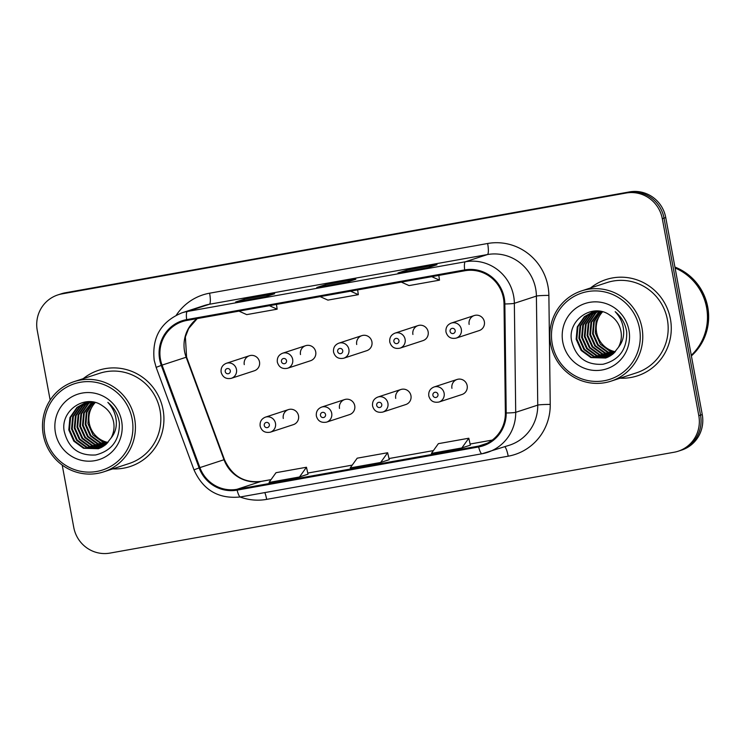 <?xml version="1.0" encoding="UTF-8"?>
<svg xmlns="http://www.w3.org/2000/svg" width="745" height="745" viewBox="0 0 745 745"><rect width="100%" height="100%" fill="white"/><g stroke="black" fill="none" stroke-linecap="round" stroke-linejoin="round"><path stroke-width="1.12" d="M344.665 399.553L321.626 407.096A7.916 7.729 71.9 0 1 331.702 413.252A7.916 7.729 71.9 0 1 326.552 422.136L349.582 414.592A7.916 7.729 -108.1 0 0 354.732 405.718A7.916 7.729 -108.1 0 0 344.665 399.553A7.916 7.729 -108.1 0 0 339.515 408.437M400.875 389.505L377.845 397.048A7.916 7.729 71.9 0 1 387.912 403.203A7.916 7.729 71.9 0 1 382.762 412.087L405.801 404.544A7.916 7.729 -108.1 0 0 410.951 395.66A7.916 7.729 -108.1 0 0 400.875 389.505A7.916 7.729 -108.1 0 0 395.725 398.389M457.095 379.456L434.056 386.99A7.916 7.729 71.9 0 1 444.122 393.155A7.916 7.729 71.9 0 1 438.973 402.03L462.012 394.496A7.916 7.729 -108.1 0 0 467.162 385.612A7.916 7.729 -108.1 0 0 457.095 379.456A7.916 7.729 -108.1 0 0 451.945 388.331M288.445 409.601L265.416 417.144A7.916 7.729 71.9 0 1 275.482 423.3A7.916 7.729 71.9 0 1 270.333 432.184L293.372 424.641A7.916 7.729 -108.1 0 0 298.522 415.766A7.916 7.729 -108.1 0 0 288.445 409.601A7.916 7.729 -108.1 0 0 283.296 418.485M305.646 345.689L282.606 353.223A7.916 7.729 71.9 0 1 292.673 359.388A7.916 7.729 71.9 0 1 287.523 368.263L310.563 360.729A7.916 7.729 -108.1 0 0 315.712 351.845A7.916 7.729 -108.1 0 0 305.646 345.689A7.916 7.729 -108.1 0 0 300.496 354.564M361.856 335.641L338.817 343.175A7.916 7.729 71.9 0 1 348.893 349.34A7.916 7.729 71.9 0 1 343.743 358.215L366.773 350.681A7.916 7.729 -108.1 0 0 371.923 341.797A7.916 7.729 -108.1 0 0 361.856 335.641A7.916 7.729 -108.1 0 0 356.706 344.516M418.066 325.584L395.036 333.127A7.916 7.729 71.9 0 1 405.103 339.282A7.916 7.729 71.9 0 1 399.953 348.166L422.992 340.623A7.916 7.729 -108.1 0 0 428.142 331.749A7.916 7.729 -108.1 0 0 418.066 325.584A7.916 7.729 -108.1 0 0 412.916 334.468M474.286 315.535L451.247 323.079A7.916 7.729 71.9 0 1 461.323 329.234A7.916 7.729 71.9 0 1 456.173 338.118L479.203 330.575A7.916 7.729 -108.1 0 0 484.352 321.7A7.916 7.729 -108.1 0 0 474.286 315.535A7.916 7.729 -108.1 0 0 469.136 324.42M249.426 355.738L226.387 363.281A7.916 7.729 71.9 0 1 236.463 369.436A7.916 7.729 71.9 0 1 231.313 378.32L254.352 370.777A7.916 7.729 -108.1 0 0 259.502 361.893A7.916 7.729 -108.1 0 0 249.426 355.738A7.916 7.729 -108.1 0 0 244.276 364.622M112.765 468.884A50.641 49.459 -108.1 0 0 130.105 466.538A50.641 49.459 -108.1 0 0 163.062 409.703A50.641 49.459 -108.1 0 0 98.61 370.293A50.641 49.459 -108.1 0 0 83.235 378.646A50.641 49.459 -108.1 0 1 98.61 370.293A50.641 49.459 -108.1 0 1 163.062 409.703A50.641 49.459 -108.1 0 1 130.105 466.538A50.641 49.459 -108.1 0 1 112.765 468.884M620.11 378.181A50.641 49.459 -108.1 0 0 637.459 375.834A50.641 49.459 -108.1 0 0 670.416 319A50.641 49.459 -108.1 0 0 605.955 279.589A50.641 49.459 -108.1 0 0 590.589 287.942A50.641 49.459 -108.1 0 1 605.955 279.589L605.955 279.589A50.641 49.459 -108.1 0 1 670.416 319A50.641 49.459 -108.1 0 1 637.459 375.834A50.641 49.459 -108.1 0 1 620.11 378.181M160.482 359.435A33.758 32.966 71.9 0 1 182.451 321.551A33.758 32.966 71.9 0 1 186.799 320.452L464.833 270.752A33.758 32.966 71.9 0 1 504.02 303.969L505.371 412.991A33.758 32.966 71.9 0 1 482.825 445.035A33.758 32.966 71.9 0 1 478.476 446.125L236.957 489.307A33.758 32.966 71.9 0 1 199.893 467.609L162.047 365.115A33.758 32.966 71.9 0 1 160.482 359.435M159.672 359.584A34.605 33.795 -108.1 0 0 161.274 365.395L199.12 467.897A34.605 33.795 -108.1 0 0 237.106 490.136L478.635 446.953A34.605 33.795 -108.1 0 0 506.2 412.991L504.849 303.969A34.605 33.795 -108.1 0 0 464.675 269.923L186.65 319.624A34.605 33.795 -108.1 0 0 159.672 359.584M62.207 465.076L73.764 527.432A31.644 30.908 -108.1 0 0 109.971 553.097L674.141 452.234A31.644 30.908 -108.1 0 0 678.22 451.209L681.666 450.082A31.644 30.908 -108.1 0 0 702.256 414.565L665.751 217.568L664.028 218.127A31.644 30.908 -108.1 0 0 627.821 192.461L63.651 293.325A31.644 30.908 -108.1 0 0 59.572 294.349A31.644 30.908 -108.1 0 1 63.651 293.325L627.821 192.461A31.644 30.908 -108.1 0 1 664.028 218.127L700.533 415.123L664.028 218.127L662.305 218.695A31.644 30.908 -108.1 0 0 626.098 193.03L61.928 293.893A31.644 30.908 -108.1 0 0 57.849 294.918A31.644 30.908 -108.1 0 0 37.25 330.435L50.157 400.093M679.943 450.651A31.644 30.908 -108.1 0 0 700.533 415.123A31.644 30.908 -108.1 0 1 679.943 450.651M428.403 267.548L437.017 264.726L406.574 270.165L397.96 272.987L428.403 267.548L398.016 272.977A8.437 1.797 79.9 0 0 397.96 272.987M406.807 271.404L406.574 270.165M266.049 296.566L274.663 293.754L244.22 299.192L235.616 302.014L266.049 296.566L235.662 301.995A8.437 1.797 79.9 0 0 235.616 302.014M244.453 300.431L244.22 299.192M347.226 282.057L355.84 279.235L325.397 284.683L316.783 287.496L347.226 282.057M325.63 285.912L325.397 284.683M678.22 451.209A31.644 30.908 -108.1 0 0 698.81 415.691L662.305 218.695M299.49 476.977L308.02 474.192L306.456 467.255L276.013 472.693L269.047 482.425L299.49 476.977L306.456 467.255M461.844 447.95L468.81 438.228L438.367 443.666L431.402 453.398L461.844 447.95L470.365 445.147M380.667 462.468L389.281 459.646L387.633 452.737L357.19 458.184L350.224 467.907L380.667 462.468L387.633 452.737M320.145 296.612L327.893 300.114L358.336 294.666L357.637 289.917M350.588 291.174L358.336 294.666M238.968 311.131L246.716 314.623L277.159 309.184L276.46 304.426M269.411 305.683L277.159 309.184M401.322 282.104L409.07 285.596L439.513 280.157L438.814 275.399M431.765 276.665L439.513 280.157M468.81 438.228L470.365 445.165M665.751 217.568A31.644 30.908 -108.1 0 0 629.544 191.903L65.374 292.766A31.644 30.908 -108.1 0 0 61.295 293.791L57.849 294.918M95.258 402.514A23.849 23.291 -108.1 0 0 89.27 423.225A23.849 23.291 -108.1 0 0 107.978 442.456M132.154 419.072A45.361 44.3 -108.1 0 0 80.255 382.287A45.361 44.3 -108.1 0 0 44.886 434.67A45.361 44.3 -108.1 0 0 96.785 471.455A45.361 44.3 -108.1 0 0 132.154 419.072M134.612 418.569A47.475 46.367 -108.1 0 0 74.193 381.608A47.475 46.367 -108.1 0 0 43.294 434.894A47.475 46.367 -108.1 0 0 103.713 471.846A47.475 46.367 -108.1 0 0 134.612 418.569M103.713 471.846L129.127 463.53A47.475 46.367 -108.1 0 0 160.017 410.253A47.475 46.367 -108.1 0 0 99.597 373.301L74.193 381.608M107.224 443.266L102.717 442.055L92.957 434.903L87.938 423.654L88.757 412.227L94.764 402.384M106.06 444.355L99.979 442.949L90.219 435.797L85.2 424.548L86.327 412.227L93.33 402.077M106.358 444.094L100.659 442.726L90.909 435.574L85.889 424.324L86.932 412.227L93.684 402.151M104.868 445.333L97.241 443.843L87.482 436.691L82.472 425.442L83.598 413.103L91.989 401.872M105.166 445.1L97.93 443.62L88.171 436.468L83.151 425.218L84.278 412.879L92.315 401.918M103.639 446.208L94.513 444.737L84.753 437.585L79.734 426.345L80.86 413.997L87.901 403.846L90.629 401.834M103.946 445.994L95.192 444.514L85.433 437.362L80.423 426.121L81.55 413.773L88.581 403.622L91.002 401.806M102.372 446.972L91.775 445.631L82.015 438.479L76.996 427.239L78.132 414.89L85.163 404.74L89.167 401.983M102.698 446.795L92.464 445.408L82.704 438.256L77.685 427.015L78.812 414.667L85.843 404.516L89.53 401.937M101.087 447.652L89.046 446.525L79.287 439.373L74.267 428.133L75.394 415.785L82.425 405.634L87.733 402.226M101.413 447.494L89.726 446.302L79.966 439.15L74.947 427.909L76.083 415.561L83.114 405.41L88.087 402.151M99.756 448.239L86.308 447.419L76.549 440.267L71.529 429.027L72.656 416.678L79.696 406.528L86.318 402.542M100.091 448.099L86.988 447.196L77.229 440.044L72.218 428.803L73.345 416.455L80.376 406.304L86.671 402.458M111.107 437.967C113.761 432.985 114.6 427.686 113.612 422.061C112.169 415.021 108.444 409.582 102.419 405.774C85.33 393.286 60.317 410.616 64.154 431.001C68.205 447.978 78.7 455.968 95.639 454.962C111.741 450.837 119.656 440.211 119.386 423.067L119.107 421.298C117.598 413.633 113.845 407.329 107.848 402.393C112.998 407.915 115.82 414.35 116.313 421.689C116.62 427.844 114.888 433.264 111.107 437.967L106.06 444.365L98.405 448.732L83.57 448.313L73.811 441.161L68.801 429.921L69.928 417.572L76.959 407.422L84.939 402.952L91.318 401.797M98.75 448.611L84.26 448.09L74.5 440.938L69.481 429.697L70.607 417.349L77.648 407.198L85.284 402.84M55.437 432.789A34.4 33.59 -108.1 0 0 94.792 460.68A34.4 33.59 -108.1 0 0 121.612 420.953A34.4 33.59 -108.1 0 0 82.257 393.062A34.4 33.59 -108.1 0 0 55.437 432.789M602.603 311.81A23.849 23.291 -108.1 0 0 596.615 332.521A23.849 23.291 -108.1 0 0 615.333 351.752M639.499 328.368A45.361 44.3 -108.1 0 0 587.609 291.584A45.361 44.3 -108.1 0 0 552.241 343.966A45.361 44.3 -108.1 0 0 604.13 380.751A45.361 44.3 -108.1 0 0 639.499 328.368M641.966 327.865A47.475 46.367 -108.1 0 0 581.538 290.904A47.475 46.367 -108.1 0 0 550.639 344.19A47.475 46.367 -108.1 0 0 611.068 381.142A47.475 46.367 -108.1 0 0 641.966 327.865M611.068 381.142L636.472 372.826A47.475 46.367 -108.1 0 0 667.371 319.549A47.475 46.367 -108.1 0 0 606.942 282.597L581.538 290.904M691.276 355.318A52.746 51.517 -108.1 0 0 706.567 307.471A52.746 51.517 -108.1 0 0 675.091 267.995M691.295 355.43A52.746 51.517 -108.1 0 0 706.782 307.406A52.746 51.517 -108.1 0 0 675.063 267.818M691.388 355.914A52.746 51.517 -108.1 0 0 707.75 307.089A52.746 51.517 -108.1 0 0 674.923 267.055M614.569 352.562L610.062 351.351L600.302 344.199L595.283 332.95L596.102 321.523L602.109 311.68M613.414 353.651L607.324 352.245L597.564 345.093L592.554 333.844L593.672 321.523L600.684 311.373M613.703 353.391L608.013 352.022L598.254 344.87L593.234 333.62L594.277 321.523L601.029 311.447M612.213 354.629L604.595 353.139L594.836 345.987L589.817 334.738L590.943 322.399L599.343 311.168M612.52 354.397L605.275 352.916L595.516 345.764L590.496 334.514L591.632 322.175L599.669 311.214M610.984 355.505L601.858 354.033L592.098 346.881L587.079 335.632L588.215 323.293L595.246 313.142L597.984 311.131M611.3 355.291L602.537 353.81L592.787 346.658L587.768 335.408L588.895 323.069L595.925 312.919L598.347 311.103M609.727 356.268L599.12 354.927L589.37 347.775L584.35 336.535L585.477 324.187L592.508 314.036L596.512 311.28M610.043 356.091L599.809 354.704L590.049 347.552L585.03 336.312L586.157 323.963L593.197 313.813L596.875 311.233M608.432 356.948L596.391 355.821L586.632 348.669L581.612 337.429L582.739 325.081L589.779 314.93L595.078 311.522M608.758 356.79L597.071 355.598L587.311 348.446L582.301 337.206L583.428 324.857L590.459 314.707L595.432 311.447M607.11 357.535L593.653 356.715L583.894 349.563L578.884 338.323L580.01 325.975L587.041 315.824L593.672 311.838M607.445 357.395L594.342 356.492L584.583 349.34L579.563 338.1L580.69 325.751L587.731 315.601L594.016 311.755M618.452 347.263C621.107 342.281 621.945 336.982 620.957 331.357C619.523 324.317 615.789 318.879 609.773 315.07C592.675 302.582 567.662 319.912 571.499 340.297C575.55 357.274 586.045 365.264 602.994 364.258C619.086 360.133 627.001 349.507 626.731 332.363L626.461 330.594C624.943 322.93 621.19 316.625 615.193 311.689C620.352 317.212 623.174 323.647 623.658 330.985C623.975 337.14 622.233 342.56 618.452 347.263L613.405 353.661L605.76 358.028L590.925 357.609L581.165 350.457L576.146 339.217L577.273 326.869L584.313 316.718L592.284 312.248L598.663 311.093M606.095 357.907L591.605 357.386L581.845 350.234L576.826 338.994L577.962 326.645L584.993 316.495L592.629 312.136M562.782 342.085A34.4 33.59 -108.1 0 0 602.137 369.976A34.4 33.59 -108.1 0 0 628.957 330.249A34.4 33.59 -108.1 0 0 589.602 302.358A34.4 33.59 -108.1 0 0 562.782 342.085M197.108 318.609A33.758 32.966 -108.1 0 0 184.592 351.547A33.758 32.966 -108.1 0 0 186.157 357.218L224.003 459.712A33.758 32.966 -108.1 0 0 261.067 481.419L271.05 479.631L261.178 481.382A18.988 4.042 -100.1 0 1 261.299 481.372M176.314 315.154A52.746 51.517 71.9 0 1 209.606 293.195L487.64 243.494A10.551 2.244 -100.1 0 1 487.407 254.567L209.382 304.267A42.195 41.217 -108.1 0 0 203.944 305.636L181.892 312.853A42.195 41.217 71.9 0 1 187.33 311.485A10.551 2.244 79.9 0 0 186.65 319.624M487.64 243.494A52.746 51.517 71.9 0 1 547.975 286.266A52.746 51.517 71.9 0 1 548.879 295.402L550.229 404.423A52.746 51.517 71.9 0 1 508.202 456.191L266.673 499.374A52.746 51.517 71.9 0 1 240.132 497.008M535.683 288.781A42.195 41.217 -108.1 0 0 487.407 254.567L465.355 261.774A42.195 41.217 71.9 0 1 514.348 303.308L515.708 412.33A42.195 41.217 71.9 0 1 487.519 452.373A42.195 41.217 71.9 0 1 482.08 453.742A10.551 2.244 79.9 0 1 482.015 453.761L509.571 445.165A42.195 41.217 -108.1 0 0 537.75 405.112L536.4 296.091A42.195 41.217 -108.1 0 0 535.683 288.781M181.892 312.853C160.957 321.589 151.729 337.411 154.206 360.319L156.143 367.369L161.274 365.395M481.95 453.77L240.56 496.924A10.551 2.244 -100.1 0 1 240.495 496.943A10.551 2.244 -100.1 0 1 237.106 490.136M478.635 446.953A10.551 2.244 79.9 0 0 482.015 453.761L240.495 496.943C218.667 499.215 203.161 490.191 193.998 469.862L199.12 467.897M506.2 412.991A10.551 0.689 -0.7 0 0 515.708 412.33L537.75 405.112A10.551 0.689 179.3 0 1 550.229 404.423M504.849 303.969A10.551 0.689 -0.7 0 0 514.348 303.308L536.4 296.091A10.551 0.689 179.3 0 1 548.879 295.402M464.675 269.923A10.551 2.244 -100.1 0 1 465.355 261.774L187.33 311.485L209.382 304.267A10.551 2.244 -100.1 0 0 209.606 293.195M626.098 193.03L629.544 191.903M61.928 293.893L65.374 292.766M698.81 415.691L702.256 414.565M264.829 492.594A10.551 2.244 -100.1 0 1 266.673 499.374M504.784 446.73A10.551 2.244 -100.1 0 1 508.202 456.191M478.476 446.125L486.988 443.34M162.047 365.115L186.585 357.097L224.431 459.591L199.893 467.609M236.957 489.307L261.067 481.419A18.988 4.042 -100.1 0 1 261.178 481.382C244.239 483.272 231.993 476.008 224.431 459.591M307.76 473.066L352.227 465.122L307.76 473.056M388.937 458.557L433.394 450.604L388.937 458.548M470.114 444.039L492.287 440.081L470.114 444.029M225.241 371.606A2.635 2.58 -108.1 0 0 228.259 373.739A2.635 2.58 -108.1 0 0 230.307 370.693A2.635 2.58 -108.1 0 0 227.29 368.561A2.635 2.58 -108.1 0 0 225.241 371.606M269.336 424.566A2.635 2.58 -108.1 0 0 266.319 422.424A2.635 2.58 -108.1 0 0 264.261 425.469A2.635 2.58 -108.1 0 0 267.278 427.611A2.635 2.58 -108.1 0 0 269.336 424.566M281.452 361.548A2.635 2.58 -108.1 0 0 284.469 363.69A2.635 2.58 -108.1 0 0 286.527 360.645A2.635 2.58 -108.1 0 0 283.51 358.503A2.635 2.58 -108.1 0 0 281.452 361.548M337.662 351.5A2.635 2.58 -108.1 0 0 340.679 353.642A2.635 2.58 -108.1 0 0 342.737 350.597A2.635 2.58 -108.1 0 0 339.72 348.455A2.635 2.58 -108.1 0 0 337.662 351.5M393.882 341.452A2.635 2.58 -108.1 0 0 396.899 343.594A2.635 2.58 -108.1 0 0 398.957 340.549A2.635 2.58 -108.1 0 0 395.94 338.407A2.635 2.58 -108.1 0 0 393.882 341.452M450.092 331.404A2.635 2.58 -108.1 0 0 453.109 333.537A2.635 2.58 -108.1 0 0 455.167 330.491A2.635 2.58 -108.1 0 0 452.15 328.359A2.635 2.58 -108.1 0 0 450.092 331.404M325.546 414.509A2.635 2.58 -108.1 0 0 322.529 412.376A2.635 2.58 -108.1 0 0 320.471 415.421A2.635 2.58 -108.1 0 0 323.488 417.554A2.635 2.58 -108.1 0 0 325.546 414.509M381.766 404.461A2.635 2.58 -108.1 0 0 378.749 402.328A2.635 2.58 -108.1 0 0 376.691 405.373A2.635 2.58 -108.1 0 0 379.708 407.506A2.635 2.58 -108.1 0 0 381.766 404.461M437.976 394.412A2.635 2.58 -108.1 0 0 434.959 392.27A2.635 2.58 -108.1 0 0 432.901 395.316A2.635 2.58 -108.1 0 0 435.918 397.458A2.635 2.58 -108.1 0 0 437.976 394.412M156.143 367.369L193.998 469.862M186.585 357.097L185.384 336.908L188.653 328.536L197.211 318.59M347.254 282.048L316.839 287.486M231.313 378.32C226.08 379.326 222.69 377.296 221.125 372.211C220.678 367.881 222.438 364.901 226.387 363.281M265.416 417.144C261.458 418.774 259.707 421.754 260.154 426.075C261.57 431.076 264.969 433.115 270.333 432.184M287.523 368.263C282.299 369.278 278.9 367.248 277.345 362.163C276.898 357.833 278.649 354.853 282.606 353.223M343.743 358.215C338.509 359.23 335.12 357.2 333.555 352.115C333.108 347.785 334.859 344.805 338.817 343.175M399.953 348.166C394.729 349.181 391.33 347.142 389.775 342.057C389.328 337.736 391.078 334.756 395.036 333.127M456.173 338.118C450.939 339.133 447.549 337.094 445.985 332.009C445.538 327.679 447.289 324.708 451.247 323.079M321.626 407.096C317.668 408.726 315.917 411.696 316.364 416.027C317.789 421.027 321.179 423.067 326.552 422.136M377.845 397.048C373.888 398.668 372.128 401.648 372.575 405.978C373.999 410.979 377.398 413.009 382.762 412.087M434.056 386.99C430.098 388.62 428.347 391.6 428.794 395.93C430.219 400.931 433.609 402.961 438.973 402.03"/></g></svg>
